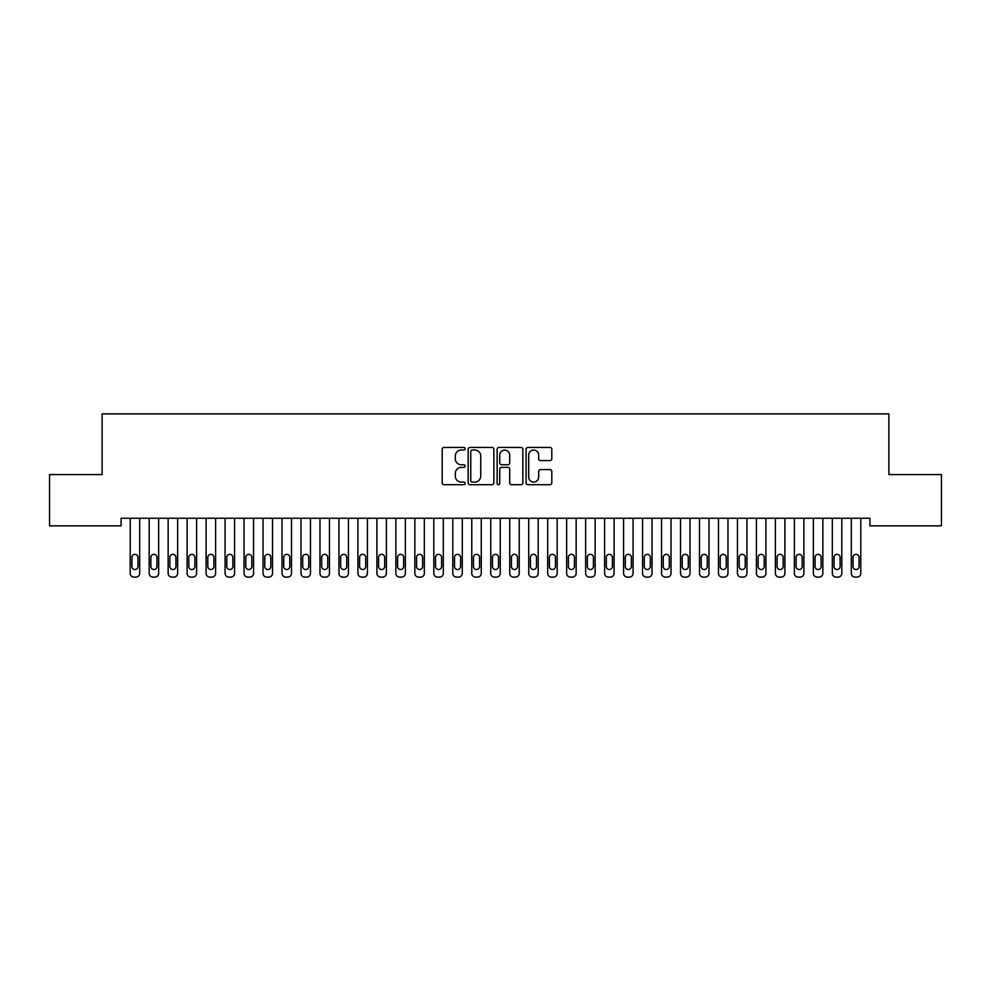 <?xml version="1.0" encoding="UTF-8"?>
<svg xmlns="http://www.w3.org/2000/svg" width="991" height="991" viewBox="0 0 991 991"><rect width="100%" height="100%" fill="white"/><g stroke="black" fill="none" stroke-linecap="round" stroke-linejoin="round"><path stroke-width="1.49" d="M465.138 448.75A1.301 1.301 0 0 0 463.838 447.436L444.042 447.436A1.858 1.858 0 0 0 442.184 449.307L442.184 482.828A1.858 1.858 0 0 0 444.042 484.698L463.838 484.698A1.301 1.301 0 0 0 465.138 483.385A1.301 1.301 0 0 0 463.838 482.084L461.273 482.084A5.958 5.958 0 0 1 455.315 476.126L455.315 473.326A5.958 5.958 0 0 1 461.273 467.368L463.838 467.368A1.301 1.301 0 0 0 465.138 466.067A1.301 1.301 0 0 0 463.838 464.767L461.273 464.767A5.958 5.958 0 0 1 455.315 458.808L455.315 456.009A5.958 5.958 0 0 1 461.273 450.05L463.838 450.05A1.301 1.301 0 0 0 465.138 448.75M549.931 460.567A1.858 1.858 0 0 0 551.801 458.709L551.801 449.307A1.858 1.858 0 0 0 549.931 447.436L527.955 447.436A1.858 1.858 0 0 0 526.097 449.307L526.097 482.828A1.858 1.858 0 0 0 527.955 484.698L549.931 484.698A1.858 1.858 0 0 0 551.801 482.828L551.801 471.468A1.858 1.858 0 0 0 549.931 469.61L540.529 469.61A1.858 1.858 0 0 0 538.67 471.468L538.67 477.105A4.98 4.98 0 0 1 533.691 482.084A4.98 4.98 0 0 1 528.698 477.105L528.698 455.03A4.98 4.98 0 0 1 533.691 450.05A4.98 4.98 0 0 1 538.67 455.03L538.67 458.709A1.858 1.858 0 0 0 540.529 460.567L549.931 460.567M869.912 518.256L121.088 518.256L121.088 525.849L49.55 525.849L49.55 474.602L102.11 474.602L102.11 413.879L888.89 413.879L888.89 474.602L941.45 474.602L941.45 525.849L869.912 525.849L869.912 518.256M493.865 449.307A1.858 1.858 0 0 0 492.007 447.436L470.031 447.436A1.858 1.858 0 0 0 468.161 449.307L468.161 482.828A1.858 1.858 0 0 0 470.031 484.698L492.007 484.698A1.858 1.858 0 0 0 493.865 482.828L493.865 449.307M498.993 447.436L520.969 447.436A1.858 1.858 0 0 1 522.839 449.307L522.839 482.828A1.858 1.858 0 0 1 520.969 484.698L511.567 484.698A1.858 1.858 0 0 1 509.708 482.828L509.708 469.239A1.858 1.858 0 0 0 507.838 467.368L501.595 467.368A1.858 1.858 0 0 0 499.737 469.239L499.737 483.385A1.301 1.301 0 0 1 498.436 484.698A1.301 1.301 0 0 1 497.135 483.385L497.135 449.307A1.858 1.858 0 0 1 498.993 447.436M472.075 450.05A1.301 1.301 0 0 0 470.775 451.351L470.775 480.784A1.301 1.301 0 0 0 472.075 482.084L474.776 482.084A5.958 5.958 0 0 0 480.734 476.126L480.734 456.009A5.958 5.958 0 0 0 474.776 450.05L472.075 450.05M509.708 455.129A4.98 4.98 0 0 0 504.716 450.137A4.98 4.98 0 0 0 499.737 455.129L499.737 462.896A1.858 1.858 0 0 0 501.595 464.767L507.838 464.767A1.858 1.858 0 0 0 509.708 462.896L509.708 455.129M139.694 518.256L139.694 573.318A3.791 3.791 0 0 1 135.891 577.121L133.996 577.121A3.791 3.791 0 0 1 130.205 573.318L130.205 518.256M137.984 566.493L137.984 557.388A3.035 3.035 0 0 0 134.949 554.341A3.035 3.035 0 0 0 131.914 557.388L131.914 566.493A3.035 3.035 0 0 0 134.949 569.528A3.035 3.035 0 0 0 137.984 566.493M158.671 518.256L158.671 573.318A3.791 3.791 0 0 1 154.869 577.121L152.973 577.121A3.791 3.791 0 0 1 149.183 573.318L149.183 518.256M156.962 566.493L156.962 557.388A3.035 3.035 0 0 0 153.927 554.341A3.035 3.035 0 0 0 150.88 557.388L150.88 566.493A3.035 3.035 0 0 0 153.927 569.528A3.035 3.035 0 0 0 156.962 566.493M177.637 518.256L177.637 573.318A3.791 3.791 0 0 1 173.846 577.121L171.951 577.121A3.791 3.791 0 0 1 168.148 573.318L168.148 518.256M175.94 566.493L175.94 557.388A3.035 3.035 0 0 0 172.892 554.341A3.035 3.035 0 0 0 169.857 557.388L169.857 566.493A3.035 3.035 0 0 0 172.892 569.528A3.035 3.035 0 0 0 175.94 566.493M196.614 518.256L196.614 573.318A3.791 3.791 0 0 1 192.824 577.121L190.929 577.121A3.791 3.791 0 0 1 187.126 573.318L187.126 518.256M194.905 566.493L194.905 557.388A3.035 3.035 0 0 0 191.87 554.341A3.035 3.035 0 0 0 188.835 557.388L188.835 566.493A3.035 3.035 0 0 0 191.87 569.528A3.035 3.035 0 0 0 194.905 566.493M215.592 518.256L215.592 573.318A3.791 3.791 0 0 1 211.801 577.121L209.906 577.121A3.791 3.791 0 0 1 206.103 573.318L206.103 518.256M213.883 566.493L213.883 557.388A3.035 3.035 0 0 0 210.848 554.341A3.035 3.035 0 0 0 207.813 557.388L207.813 566.493A3.035 3.035 0 0 0 210.848 569.528A3.035 3.035 0 0 0 213.883 566.493M234.57 518.256L234.57 573.318A3.791 3.791 0 0 1 230.779 577.121L228.884 577.121A3.791 3.791 0 0 1 225.081 573.318L225.081 518.256M232.86 566.493L232.86 557.388A3.035 3.035 0 0 0 229.825 554.341A3.035 3.035 0 0 0 226.79 557.388L226.79 566.493A3.035 3.035 0 0 0 229.825 569.528A3.035 3.035 0 0 0 232.86 566.493M253.547 518.256L253.547 573.318A3.791 3.791 0 0 1 249.757 577.121L247.861 577.121A3.791 3.791 0 0 1 244.059 573.318L244.059 518.256M251.838 566.493L251.838 557.388A3.035 3.035 0 0 0 248.803 554.341A3.035 3.035 0 0 0 245.768 557.388L245.768 566.493A3.035 3.035 0 0 0 248.803 569.528A3.035 3.035 0 0 0 251.838 566.493M272.525 518.256L272.525 573.318A3.791 3.791 0 0 1 268.734 577.121L266.827 577.121A3.791 3.791 0 0 1 263.036 573.318L263.036 518.256M270.816 566.493L270.816 557.388A3.035 3.035 0 0 0 267.781 554.341A3.035 3.035 0 0 0 264.746 557.388L264.746 566.493A3.035 3.035 0 0 0 267.781 569.528A3.035 3.035 0 0 0 270.816 566.493M291.503 518.256L291.503 573.318A3.791 3.791 0 0 1 287.712 577.121L285.804 577.121A3.791 3.791 0 0 1 282.014 573.318L282.014 518.256M289.793 566.493L289.793 557.388A3.035 3.035 0 0 0 286.758 554.341A3.035 3.035 0 0 0 283.723 557.388L283.723 566.493A3.035 3.035 0 0 0 286.758 569.528A3.035 3.035 0 0 0 289.793 566.493M310.48 518.256L310.48 573.318A3.791 3.791 0 0 1 306.677 577.121L304.782 577.121A3.791 3.791 0 0 1 300.991 573.318L300.991 518.256M308.771 566.493L308.771 557.388A3.035 3.035 0 0 0 305.736 554.341A3.035 3.035 0 0 0 302.701 557.388L302.701 566.493A3.035 3.035 0 0 0 305.736 569.528A3.035 3.035 0 0 0 308.771 566.493M329.458 518.256L329.458 573.318A3.791 3.791 0 0 1 325.655 577.121L323.76 577.121A3.791 3.791 0 0 1 319.969 573.318L319.969 518.256M327.748 566.493L327.748 557.388A3.035 3.035 0 0 0 324.714 554.341A3.035 3.035 0 0 0 321.679 557.388L321.679 566.493A3.035 3.035 0 0 0 324.714 569.528A3.035 3.035 0 0 0 327.748 566.493M348.436 518.256L348.436 573.318A3.791 3.791 0 0 1 344.633 577.121L342.737 577.121A3.791 3.791 0 0 1 338.947 573.318L338.947 518.256M346.726 566.493L346.726 557.388A3.035 3.035 0 0 0 343.691 554.341A3.035 3.035 0 0 0 340.656 557.388L340.656 566.493A3.035 3.035 0 0 0 343.691 569.528A3.035 3.035 0 0 0 346.726 566.493M367.413 518.256L367.413 573.318A3.791 3.791 0 0 1 363.61 577.121L361.715 577.121A3.791 3.791 0 0 1 357.924 573.318L357.924 518.256M365.704 566.493L365.704 557.388A3.035 3.035 0 0 0 362.669 554.341A3.035 3.035 0 0 0 359.622 557.388L359.622 566.493A3.035 3.035 0 0 0 362.669 569.528A3.035 3.035 0 0 0 365.704 566.493M386.379 518.256L386.379 573.318A3.791 3.791 0 0 1 382.588 577.121L380.693 577.121A3.791 3.791 0 0 1 376.902 573.318L376.902 518.256M384.681 566.493L384.681 557.388A3.035 3.035 0 0 0 381.646 554.341A3.035 3.035 0 0 0 378.599 557.388L378.599 566.493A3.035 3.035 0 0 0 381.646 569.528A3.035 3.035 0 0 0 384.681 566.493M405.356 518.256L405.356 573.318A3.791 3.791 0 0 1 401.566 577.121L399.67 577.121A3.791 3.791 0 0 1 395.867 573.318L395.867 518.256M403.659 566.493L403.659 557.388A3.035 3.035 0 0 0 400.612 554.341A3.035 3.035 0 0 0 397.577 557.388L397.577 566.493A3.035 3.035 0 0 0 400.612 569.528A3.035 3.035 0 0 0 403.659 566.493M424.334 518.256L424.334 573.318A3.791 3.791 0 0 1 420.543 577.121L418.648 577.121A3.791 3.791 0 0 1 414.845 573.318L414.845 518.256M422.624 566.493L422.624 557.388A3.035 3.035 0 0 0 419.589 554.341A3.035 3.035 0 0 0 416.554 557.388L416.554 566.493A3.035 3.035 0 0 0 419.589 569.528A3.035 3.035 0 0 0 422.624 566.493M443.311 518.256L443.311 573.318A3.791 3.791 0 0 1 439.521 577.121L437.626 577.121A3.791 3.791 0 0 1 433.823 573.318L433.823 518.256M441.602 566.493L441.602 557.388A3.035 3.035 0 0 0 438.567 554.341A3.035 3.035 0 0 0 435.532 557.388L435.532 566.493A3.035 3.035 0 0 0 438.567 569.528A3.035 3.035 0 0 0 441.602 566.493M462.289 518.256L462.289 573.318A3.791 3.791 0 0 1 458.499 577.121L456.603 577.121A3.791 3.791 0 0 1 452.8 573.318L452.8 518.256M460.58 566.493L460.58 557.388A3.035 3.035 0 0 0 457.545 554.341A3.035 3.035 0 0 0 454.51 557.388L454.51 566.493A3.035 3.035 0 0 0 457.545 569.528A3.035 3.035 0 0 0 460.58 566.493M481.267 518.256L481.267 573.318A3.791 3.791 0 0 1 477.476 577.121L475.569 577.121A3.791 3.791 0 0 1 471.778 573.318L471.778 518.256M479.557 566.493L479.557 557.388A3.035 3.035 0 0 0 476.522 554.341A3.035 3.035 0 0 0 473.487 557.388L473.487 566.493A3.035 3.035 0 0 0 476.522 569.528A3.035 3.035 0 0 0 479.557 566.493M500.244 518.256L500.244 573.318A3.791 3.791 0 0 1 496.454 577.121L494.546 577.121A3.791 3.791 0 0 1 490.756 573.318L490.756 518.256M498.535 566.493L498.535 557.388A3.035 3.035 0 0 0 495.5 554.341A3.035 3.035 0 0 0 492.465 557.388L492.465 566.493A3.035 3.035 0 0 0 495.5 569.528A3.035 3.035 0 0 0 498.535 566.493M519.222 518.256L519.222 573.318A3.791 3.791 0 0 1 515.431 577.121L513.524 577.121A3.791 3.791 0 0 1 509.733 573.318L509.733 518.256M517.513 566.493L517.513 557.388A3.035 3.035 0 0 0 514.478 554.341A3.035 3.035 0 0 0 511.443 557.388L511.443 566.493A3.035 3.035 0 0 0 514.478 569.528A3.035 3.035 0 0 0 517.513 566.493M538.2 518.256L538.2 573.318A3.791 3.791 0 0 1 534.397 577.121L532.501 577.121A3.791 3.791 0 0 1 528.711 573.318L528.711 518.256M536.49 566.493L536.49 557.388A3.035 3.035 0 0 0 533.455 554.341A3.035 3.035 0 0 0 530.42 557.388L530.42 566.493A3.035 3.035 0 0 0 533.455 569.528A3.035 3.035 0 0 0 536.49 566.493M557.177 518.256L557.177 573.318A3.791 3.791 0 0 1 553.374 577.121L551.479 577.121A3.791 3.791 0 0 1 547.689 573.318L547.689 518.256M555.468 566.493L555.468 557.388A3.035 3.035 0 0 0 552.433 554.341A3.035 3.035 0 0 0 549.398 557.388L549.398 566.493A3.035 3.035 0 0 0 552.433 569.528A3.035 3.035 0 0 0 555.468 566.493M576.155 518.256L576.155 573.318A3.791 3.791 0 0 1 572.352 577.121L570.457 577.121A3.791 3.791 0 0 1 566.666 573.318L566.666 518.256M574.446 566.493L574.446 557.388A3.035 3.035 0 0 0 571.411 554.341A3.035 3.035 0 0 0 568.376 557.388L568.376 566.493A3.035 3.035 0 0 0 571.411 569.528A3.035 3.035 0 0 0 574.446 566.493M595.133 518.256L595.133 573.318A3.791 3.791 0 0 1 591.33 577.121L589.434 577.121A3.791 3.791 0 0 1 585.644 573.318L585.644 518.256M593.423 566.493L593.423 557.388A3.035 3.035 0 0 0 590.388 554.341A3.035 3.035 0 0 0 587.341 557.388L587.341 566.493A3.035 3.035 0 0 0 590.388 569.528A3.035 3.035 0 0 0 593.423 566.493M614.098 518.256L614.098 573.318A3.791 3.791 0 0 1 610.307 577.121L608.412 577.121A3.791 3.791 0 0 1 604.621 573.318L604.621 518.256M612.401 566.493L612.401 557.388A3.035 3.035 0 0 0 609.354 554.341A3.035 3.035 0 0 0 606.319 557.388L606.319 566.493A3.035 3.035 0 0 0 609.354 569.528A3.035 3.035 0 0 0 612.401 566.493M633.076 518.256L633.076 573.318A3.791 3.791 0 0 1 629.285 577.121L627.39 577.121A3.791 3.791 0 0 1 623.587 573.318L623.587 518.256M631.378 566.493L631.378 557.388A3.035 3.035 0 0 0 628.331 554.341A3.035 3.035 0 0 0 625.296 557.388L625.296 566.493A3.035 3.035 0 0 0 628.331 569.528A3.035 3.035 0 0 0 631.378 566.493M652.053 518.256L652.053 573.318A3.791 3.791 0 0 1 648.263 577.121L646.367 577.121A3.791 3.791 0 0 1 642.564 573.318L642.564 518.256M650.344 566.493L650.344 557.388A3.035 3.035 0 0 0 647.309 554.341A3.035 3.035 0 0 0 644.274 557.388L644.274 566.493A3.035 3.035 0 0 0 647.309 569.528A3.035 3.035 0 0 0 650.344 566.493M671.031 518.256L671.031 573.318A3.791 3.791 0 0 1 667.24 577.121L665.345 577.121A3.791 3.791 0 0 1 661.542 573.318L661.542 518.256M669.321 566.493L669.321 557.388A3.035 3.035 0 0 0 666.286 554.341A3.035 3.035 0 0 0 663.252 557.388L663.252 566.493A3.035 3.035 0 0 0 666.286 569.528A3.035 3.035 0 0 0 669.321 566.493M690.009 518.256L690.009 573.318A3.791 3.791 0 0 1 686.218 577.121L684.323 577.121A3.791 3.791 0 0 1 680.52 573.318L680.52 518.256M688.299 566.493L688.299 557.388A3.035 3.035 0 0 0 685.264 554.341A3.035 3.035 0 0 0 682.229 557.388L682.229 566.493A3.035 3.035 0 0 0 685.264 569.528A3.035 3.035 0 0 0 688.299 566.493M708.986 518.256L708.986 573.318A3.791 3.791 0 0 1 705.196 577.121L703.288 577.121A3.791 3.791 0 0 1 699.497 573.318L699.497 518.256M707.277 566.493L707.277 557.388A3.035 3.035 0 0 0 704.242 554.341A3.035 3.035 0 0 0 701.207 557.388L701.207 566.493A3.035 3.035 0 0 0 704.242 569.528A3.035 3.035 0 0 0 707.277 566.493M727.964 518.256L727.964 573.318A3.791 3.791 0 0 1 724.173 577.121L722.266 577.121A3.791 3.791 0 0 1 718.475 573.318L718.475 518.256M726.254 566.493L726.254 557.388A3.035 3.035 0 0 0 723.219 554.341A3.035 3.035 0 0 0 720.184 557.388L720.184 566.493A3.035 3.035 0 0 0 723.219 569.528A3.035 3.035 0 0 0 726.254 566.493M746.941 518.256L746.941 573.318A3.791 3.791 0 0 1 743.139 577.121L741.243 577.121A3.791 3.791 0 0 1 737.453 573.318L737.453 518.256M745.232 566.493L745.232 557.388A3.035 3.035 0 0 0 742.197 554.341A3.035 3.035 0 0 0 739.162 557.388L739.162 566.493A3.035 3.035 0 0 0 742.197 569.528A3.035 3.035 0 0 0 745.232 566.493M765.919 518.256L765.919 573.318A3.791 3.791 0 0 1 762.116 577.121L760.221 577.121A3.791 3.791 0 0 1 756.43 573.318L756.43 518.256M764.21 566.493L764.21 557.388A3.035 3.035 0 0 0 761.175 554.341A3.035 3.035 0 0 0 758.14 557.388L758.14 566.493A3.035 3.035 0 0 0 761.175 569.528A3.035 3.035 0 0 0 764.21 566.493M784.897 518.256L784.897 573.318A3.791 3.791 0 0 1 781.094 577.121L779.199 577.121A3.791 3.791 0 0 1 775.408 573.318L775.408 518.256M783.187 566.493L783.187 557.388A3.035 3.035 0 0 0 780.152 554.341A3.035 3.035 0 0 0 777.117 557.388L777.117 566.493A3.035 3.035 0 0 0 780.152 569.528A3.035 3.035 0 0 0 783.187 566.493M803.874 518.256L803.874 573.318A3.791 3.791 0 0 1 800.071 577.121L798.176 577.121A3.791 3.791 0 0 1 794.386 573.318L794.386 518.256M802.165 566.493L802.165 557.388A3.035 3.035 0 0 0 799.13 554.341A3.035 3.035 0 0 0 796.095 557.388L796.095 566.493A3.035 3.035 0 0 0 799.13 569.528A3.035 3.035 0 0 0 802.165 566.493M822.852 518.256L822.852 573.318A3.791 3.791 0 0 1 819.049 577.121L817.154 577.121A3.791 3.791 0 0 1 813.363 573.318L813.363 518.256M821.143 566.493L821.143 557.388A3.035 3.035 0 0 0 818.108 554.341A3.035 3.035 0 0 0 815.06 557.388L815.06 566.493A3.035 3.035 0 0 0 818.108 569.528A3.035 3.035 0 0 0 821.143 566.493M841.817 518.256L841.817 573.318A3.791 3.791 0 0 1 838.027 577.121L836.131 577.121A3.791 3.791 0 0 1 832.329 573.318L832.329 518.256M840.12 566.493L840.12 557.388A3.035 3.035 0 0 0 837.073 554.341A3.035 3.035 0 0 0 834.038 557.388L834.038 566.493A3.035 3.035 0 0 0 837.073 569.528A3.035 3.035 0 0 0 840.12 566.493M860.795 518.256L860.795 573.318A3.791 3.791 0 0 1 857.004 577.121L855.109 577.121A3.791 3.791 0 0 1 851.306 573.318L851.306 518.256M859.086 566.493L859.086 557.388A3.035 3.035 0 0 0 856.051 554.341A3.035 3.035 0 0 0 853.016 557.388L853.016 566.493A3.035 3.035 0 0 0 856.051 569.528A3.035 3.035 0 0 0 859.086 566.493"/></g></svg>
